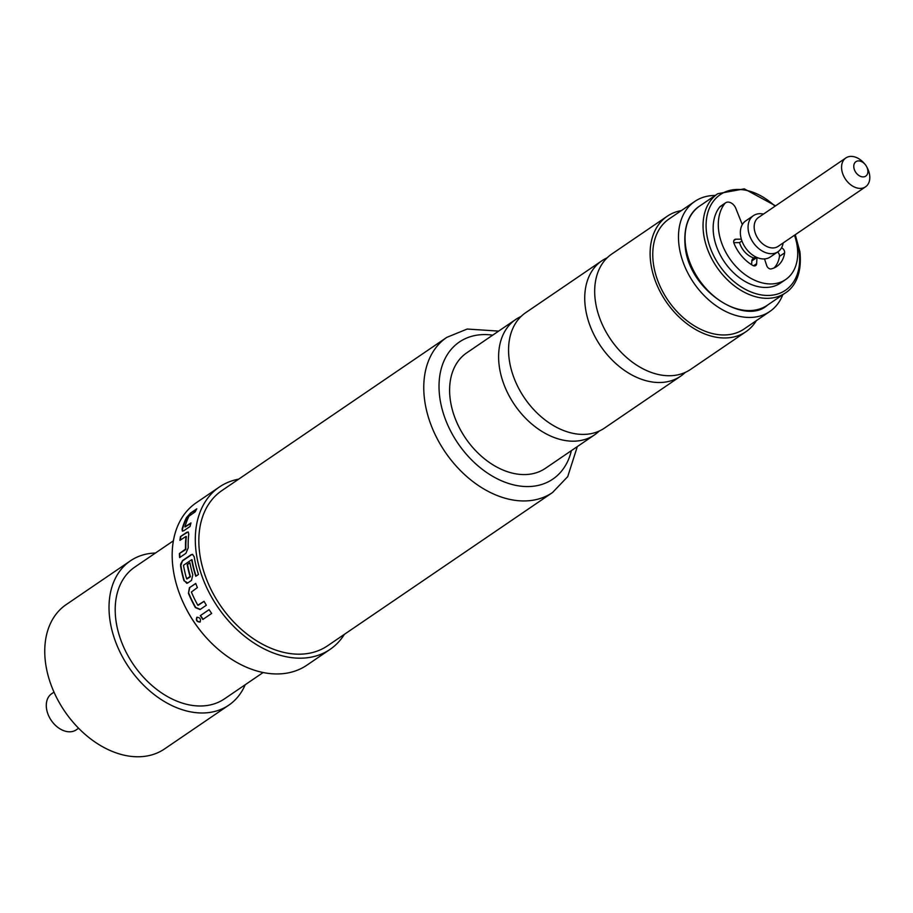 <?xml version="1.0" encoding="UTF-8"?>
<svg xmlns="http://www.w3.org/2000/svg" width="913" height="913" viewBox="0 0 913 913"><rect width="100%" height="100%" fill="white"/><g stroke="black" fill="none" stroke-linecap="round" stroke-linejoin="round"><path stroke-width="1.37" d="M196.923 617.279L196.854 617.325C195.724 620.384 196.786 621.958 200.038 622.038C201.111 619.014 200.05 617.439 196.854 617.325L197.117 617.165C195.987 620.212 197.048 621.776 200.289 621.856L200.095 621.993M680.539 376.259L604.383 428.151A69.867 49.04 -124.3 0 1 547.264 421.566A69.867 49.04 -124.3 0 1 509.283 359.916A69.867 49.04 -124.3 0 1 525.705 312.668L601.872 260.776A69.867 49.04 55.7 0 0 585.45 308.023A69.867 49.04 55.7 0 0 623.431 369.674A69.867 49.04 55.7 0 0 680.539 376.259A69.867 49.04 55.7 0 0 685.218 372.436M745.932 331.716L690.502 369.48A69.867 49.04 -124.3 0 1 633.382 362.895A69.867 49.04 -124.3 0 1 595.402 301.244A69.867 49.04 -124.3 0 1 611.824 253.997L667.255 216.233A69.867 49.04 55.7 0 0 650.832 263.48A69.867 49.04 55.7 0 0 688.813 325.131A69.867 49.04 55.7 0 0 745.932 331.716A69.867 49.04 55.7 0 0 756.352 320.657M54.004 692.145L51.642 693.754A21.832 15.327 55.7 0 0 48.161 714.605A21.832 15.327 55.7 0 0 66.74 731.53A21.832 15.327 55.7 0 0 76.236 729.852L78.598 728.243M155.472 553.016A87.34 61.297 55.7 0 0 130.445 560.822L66.181 604.6A87.34 61.297 55.7 0 0 45.65 663.66A87.34 61.297 55.7 0 0 93.126 740.717A87.34 61.297 55.7 0 0 164.523 748.957L228.786 705.167A87.34 61.297 55.7 0 0 245.209 684.739M130.445 560.822A87.34 61.297 55.7 0 0 109.914 619.881A87.34 61.297 55.7 0 0 157.39 696.939A87.34 61.297 55.7 0 0 228.786 705.167M173.39 540.804L134.747 567.133A79.693 55.933 55.7 0 0 116.019 621.023A79.693 55.933 55.7 0 0 159.33 691.346A79.693 55.933 55.7 0 0 224.484 698.856L263.127 672.527M681.36 210.583A69.867 49.04 55.7 0 0 667.255 216.233M607.145 257.831A69.867 49.04 55.7 0 0 601.872 260.776M521.026 316.491A69.867 49.04 55.7 0 0 515.754 319.447L466.748 352.84A69.867 49.04 55.7 0 0 450.326 400.077A69.867 49.04 55.7 0 0 488.307 461.727A69.867 49.04 55.7 0 0 545.426 468.323L594.431 434.93A69.867 49.04 55.7 0 0 599.111 431.107M515.754 319.447A69.867 49.04 55.7 0 0 499.331 366.695A69.867 49.04 55.7 0 0 537.312 428.345A69.867 49.04 55.7 0 0 594.431 434.93M753.955 257.968A17.473 12.257 -124.3 0 1 739.53 242.607L741.927 240.964M763.485 214.076A21.832 15.327 55.7 0 0 762.914 213.962A21.832 15.327 55.7 0 0 753.419 215.651L745.716 220.9A21.832 15.327 55.7 0 0 742.235 241.751A21.832 15.327 55.7 0 0 760.814 258.676A21.832 15.327 55.7 0 0 770.298 256.987L778.013 251.737A21.832 15.327 55.7 0 0 783.149 242.949M753.419 215.651A21.832 15.327 55.7 0 0 749.938 236.501A21.832 15.327 55.7 0 0 768.529 253.426A21.832 15.327 55.7 0 0 778.013 251.737M845.849 157.96L758.452 217.511A17.473 12.257 55.7 0 0 755.667 234.185A17.473 12.257 55.7 0 0 770.538 247.731A17.473 12.257 55.7 0 0 778.127 246.373L865.524 186.834A17.473 12.257 -124.3 0 1 857.935 188.181A17.473 12.257 -124.3 0 1 843.064 174.645A17.473 12.257 -124.3 0 1 845.849 157.96A17.473 12.257 -124.3 0 1 853.438 156.614A17.473 12.257 -124.3 0 1 863.995 163.13L864.988 164.26A8.731 6.129 55.7 0 0 859.704 161.008A8.731 6.129 55.7 0 0 853.86 167.581A8.731 6.129 55.7 0 0 861.952 176.791A8.731 6.129 55.7 0 0 866.665 166.725A8.731 6.129 55.7 0 0 864.988 164.26M715.199 195.462A66.592 46.734 55.7 0 0 694.804 201.431L669.103 218.937A66.592 46.734 55.7 0 0 653.446 263.971A66.592 46.734 55.7 0 0 689.646 322.734A66.592 46.734 55.7 0 0 744.084 329.011L769.796 311.493A66.592 46.734 55.7 0 0 782.806 294.705M694.804 201.431A66.592 46.734 55.7 0 0 679.158 246.453A66.592 46.734 55.7 0 0 715.347 305.216A66.592 46.734 55.7 0 0 769.796 311.493M238.67 479.154A98.25 68.954 55.7 0 0 219.405 486.994L196.272 502.755A98.25 68.954 55.7 0 0 173.185 569.198A98.25 68.954 55.7 0 0 186.001 608.355A98.25 68.954 55.7 0 0 204.877 636.076A98.25 68.954 55.7 0 0 306.916 665.155L330.05 649.394A98.25 68.954 55.7 0 0 344.395 634.341M446.799 337.365L221.87 490.601A93.891 65.896 55.7 0 0 199.799 554.088A93.891 65.896 55.7 0 0 250.835 636.932A93.891 65.896 55.7 0 0 327.584 645.788L552.513 492.541A93.891 65.896 -124.3 0 1 475.764 483.696A93.891 65.896 -124.3 0 1 424.728 400.853A93.891 65.896 -124.3 0 1 446.799 337.365L467.182 329.045L498.646 331.099M188.763 534.094A98.25 68.954 55.7 0 0 188.226 547.8L185.921 553.301L179.621 557.592A98.25 68.954 55.7 0 1 179.405 553.54L185.51 549.101A98.25 68.954 55.7 0 1 186.012 536.433L179.918 540.348A98.25 68.954 55.7 0 1 180.454 536.604L186.743 532.313L188.204 531.994L188.763 534.094M190.965 522.921L184.917 526.847A98.25 68.954 55.7 0 1 188.957 516.21L195.177 511.839A98.25 68.954 55.7 0 1 196.786 508.826L190.486 513.117L186.469 517.637A98.25 68.954 55.7 0 0 182.086 529.152L182.338 531.069L183.775 530.75L190.075 526.459A98.25 68.954 55.7 0 1 190.965 522.921M182.6 560.525L180.637 564.12L180.626 566.106A98.25 68.954 55.7 0 0 183.981 580.759L187.736 582.962L191.513 580.394L192.803 574.756A98.25 68.954 55.7 0 1 189.904 562.739L187.199 564.576A98.25 68.954 55.7 0 0 190.064 576.491L186.651 578.819A98.25 68.954 55.7 0 1 183.49 565.284L191.684 559.703A98.25 68.954 55.7 0 0 195.781 576.286L198.475 574.448A98.25 68.954 55.7 0 1 194.218 556.85L192.495 554.362L191.148 554.705L182.6 560.525L180.626 566.106M219.405 486.994A98.25 68.954 55.7 0 0 196.318 553.438A98.25 68.954 55.7 0 0 249.728 640.127A98.25 68.954 55.7 0 0 330.05 649.394M186.731 583.327L187.736 582.962M204.056 601.29L197.79 605.193A98.25 68.954 55.7 0 1 191.376 592.023L197.379 587.573A98.25 68.954 55.7 0 1 195.724 583.418L189.425 587.71L188.443 593.302A98.25 68.954 55.7 0 0 195.382 607.567L200.05 609.542L206.338 605.251A98.25 68.954 55.7 0 1 204.056 601.29M209.1 609.644L200.289 615.659A98.25 68.954 55.7 0 0 202.857 619.448L211.668 613.445A98.25 68.954 55.7 0 1 209.1 609.644M204.877 636.076L204.386 635.505A93.891 65.896 -124.3 0 1 186.343 609.028L186.001 608.355M866.665 166.725L867.35 168.06A17.473 12.257 -124.3 0 1 865.524 186.834M209.111 609.656L200.289 615.659M200.54 615.488A97.817 68.658 55.7 0 0 203.108 619.276L202.857 619.448M203.108 619.276L211.668 613.433M204.078 601.347L198.11 605.342M195.77 583.555L189.425 587.71M189.744 587.664L188.443 593.302M188.751 593.245A97.817 68.658 55.7 0 0 195.667 607.442L195.382 607.567M195.667 607.442L200.312 609.393M192.7 554.419L191.148 554.705M191.502 554.773L182.954 560.605M180.979 566.163A97.817 68.658 55.7 0 0 184.312 580.759L183.981 580.759M184.312 580.759L186.937 583.304M189.95 562.99L187.199 564.576M187.542 564.622A97.817 68.658 55.7 0 0 190.406 576.491L190.064 576.491M190.303 576.89L186.914 578.979M192.027 559.749A97.817 68.658 55.7 0 0 196.055 576.103M188.375 532.119L186.743 532.313M187.097 532.496L180.454 536.604M180.797 536.787A97.817 68.658 55.7 0 0 180.329 540.074M186.355 536.604A97.817 68.658 55.7 0 0 185.864 549.215L185.51 549.101M185.693 549.603L179.405 553.54M179.758 553.655A97.817 68.658 55.7 0 0 179.952 557.364M190.817 523.48L185.031 526.961M196.329 509.637L190.486 513.117M190.806 513.403L186.469 517.637M186.788 517.911A97.817 68.658 55.7 0 0 182.429 529.38L182.086 529.152M182.429 529.38L182.52 531.149M742.303 224.609L735.798 208.335A7.92 5.558 55.7 0 0 725.618 202.8L720.483 206.304A7.92 5.558 55.7 0 0 719.581 207.16A49.131 34.477 55.7 0 0 713.658 235.075A49.131 34.477 55.7 0 0 740.363 278.419A49.131 34.477 55.7 0 0 780.524 283.053L785.659 279.549A49.131 34.477 55.7 0 0 797.209 246.327A49.131 34.477 55.7 0 0 794.47 235.234M725.618 202.8A7.92 5.558 55.7 0 0 724.717 203.656A49.131 34.477 55.7 0 0 718.793 231.571A49.131 34.477 55.7 0 0 745.499 274.916A49.131 34.477 55.7 0 0 785.659 279.549M756.98 257.5L756.637 263.652A3.96 2.773 -124.3 0 1 755.667 265.569A3.96 2.773 -124.3 0 1 752.826 265.443A33.302 23.373 -124.3 0 1 734.006 243.36A3.96 2.773 -124.3 0 1 733.698 242.242A3.96 2.773 -124.3 0 1 734.623 239.56A3.96 2.773 -124.3 0 1 735.81 239.206L741.333 239.149M733.778 242.675L739.53 242.607M755.587 256.85L753.02 258.607A4.827 3.39 55.7 0 0 751.833 260.947L751.627 264.724M781.528 247.822A3.96 2.773 -124.3 0 1 784.621 252.89A33.302 23.373 -124.3 0 1 776.758 266.47A33.302 23.373 -124.3 0 1 771.223 268.913A3.96 2.773 -124.3 0 1 766.68 265.535L764.523 258.915M777.579 252.034A3.96 2.773 -124.3 0 1 779.474 256.382A33.302 23.373 -124.3 0 1 774.019 267.977M767.388 305.204C745.328 325.713 689.612 291.589 685.241 247.206C682.57 221.151 693.321 209.933 699.78 205.961A60.041 42.146 55.7 0 0 685.663 246.567A60.041 42.146 55.7 0 0 718.303 299.544A60.041 42.146 55.7 0 0 767.388 305.204L785.385 292.947A60.041 42.146 -124.3 0 1 736.3 287.287A60.041 42.146 -124.3 0 1 703.661 234.31A60.041 42.146 -124.3 0 1 717.778 193.704L744.312 188.854L775.582 205.836M775.023 206.212A57.861 40.606 55.7 0 0 725.744 191.719A57.861 40.606 55.7 0 0 706.685 233.762A57.861 40.606 55.7 0 0 760.301 294.739A57.861 40.606 55.7 0 0 799.035 251.143A57.861 40.606 55.7 0 0 794.698 235.086M492.7 335.151A82.969 58.238 55.7 0 0 439.872 398.114A82.969 58.238 55.7 0 0 503.714 481.71A82.969 58.238 55.7 0 0 571.378 450.634M719.581 207.16L724.717 203.656M733.869 240.53L735.81 239.206M753.533 265.763L756.637 263.652M751.833 260.947L756.923 257.477M779.474 256.382L784.621 252.89M795.257 234.709L799.914 251.714C802.595 277.757 791.845 288.976 785.385 292.947M699.78 205.961L717.778 193.704M552.513 492.541L567.726 476.62L577.324 446.583"/></g></svg>
